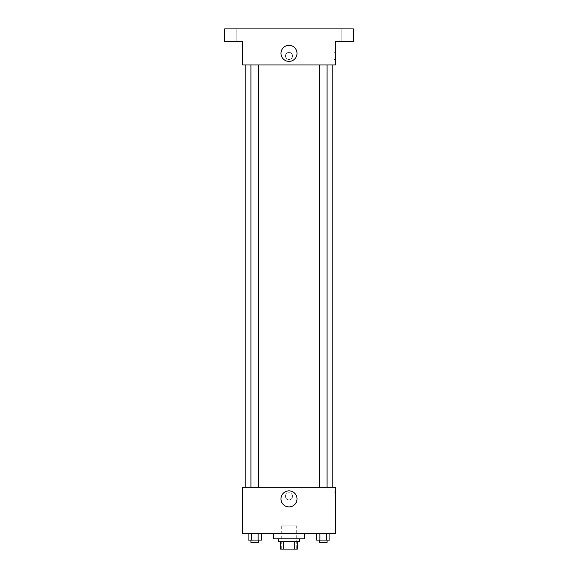 <?xml version="1.0" encoding="UTF-8"?>
<svg xmlns="http://www.w3.org/2000/svg" width="578" height="578" viewBox="0 0 578 578"><rect width="100%" height="100%" fill="white"/><g stroke="black" fill="none" stroke-linecap="round" stroke-linejoin="round"><path stroke-width="0.43" stroke-dasharray="2.89 2.17" d="M296.724 525.922L281.276 525.922L296.724 525.922L296.724 549.1L281.276 549.1L296.724 549.1M283.581 549.1L280.633 549.1L280.633 541.376L283.581 541.376L283.581 549.1L297.367 549.1M294.419 541.376L283.581 541.376L294.419 541.376L294.419 549.1M283.581 541.376L280.633 541.376M278.697 541.376L299.303 541.376M289 538.797L278.697 538.797L289 538.797M304.454 538.797L273.546 538.797M304.454 533.646L273.546 533.646L304.454 533.646M248.106 533.646L248.106 540.083L251.459 540.083L248.106 540.083L251.459 540.083L251.459 533.646L258.149 533.646L248.106 533.646L261.494 533.646L251.459 533.646L251.459 540.083L261.494 540.083L258.149 540.083L261.494 540.083L261.494 533.646L258.149 533.646L261.494 533.646L258.149 533.646L258.149 540.083L251.459 540.083L258.149 540.083L258.149 533.646L261.494 533.646L251.459 533.646L261.494 533.646M242.644 533.646L335.356 533.646L335.356 487.297L242.644 487.297L242.644 533.646M316.506 533.646L316.506 540.083L319.851 540.083L316.506 540.083L319.851 540.083L319.851 533.646L326.541 533.646L316.506 533.646L329.894 533.646L319.851 533.646L319.851 540.083L329.894 540.083L326.541 540.083L329.894 540.083L329.894 533.646L326.541 533.646L329.894 533.646L326.541 533.646L326.541 540.083L319.851 540.083L326.541 540.083L326.541 533.646L329.894 533.646L319.851 533.646L329.894 533.646M292.54 496.307A3.54 3.54 0 0 0 287.23 493.244A3.54 3.54 0 0 0 287.23 499.378A3.54 3.54 0 0 0 292.54 496.307A3.54 3.54 0 0 0 287.23 493.244A3.54 3.54 0 0 0 287.23 499.378A3.54 3.54 0 0 0 292.54 496.307M332.776 487.297L245.224 487.297L332.776 487.297M258.662 487.297L250.939 487.297L258.662 487.297L250.939 487.297L258.662 487.297L258.662 64.953L250.939 64.953L258.662 64.953M327.061 487.297L319.338 487.297L327.061 487.297L319.338 487.297L327.061 487.297L327.061 64.953L319.338 64.953L327.061 64.953M242.644 499.847L242.644 492.767L242.644 499.847M335.356 492.767L335.356 499.847L335.356 492.767L334.055 492.767L334.055 499.847L334.055 492.767M297.02 498.886A8.02 8.02 0 0 1 284.99 505.829A8.02 8.02 0 0 1 284.99 491.936A8.02 8.02 0 0 1 297.02 498.886M332.776 64.953L245.224 64.953L332.776 64.953M242.644 64.953L335.356 64.953L335.356 41.775L353.382 41.775L353.382 28.9L224.618 28.9L224.618 41.775L242.644 41.775L242.644 64.953M292.54 55.943A3.54 3.54 0 0 0 287.23 52.873A3.54 3.54 0 0 0 287.23 59.007A3.54 3.54 0 0 0 292.54 55.943A3.54 3.54 0 0 0 287.23 52.873A3.54 3.54 0 0 0 287.23 59.007A3.54 3.54 0 0 0 292.54 55.943M242.644 59.483L242.644 52.396L242.644 59.483M335.356 52.396L335.356 59.483L335.356 52.396L334.055 52.396L334.055 59.483L334.055 52.396M297.02 53.364A8.02 8.02 0 0 1 284.99 60.307A8.02 8.02 0 0 1 284.99 46.421A8.02 8.02 0 0 1 297.02 53.364M232.992 41.775L229.126 41.775L232.992 41.775M345.008 41.775L348.874 41.775L345.008 41.775M232.992 28.9L229.126 28.9L232.992 28.9M345.008 28.9L348.874 28.9L345.008 28.9M327.061 540.083L319.338 540.083L327.061 540.083L319.338 540.083L327.061 540.083L327.061 542.663L319.338 542.663L327.061 542.663L319.338 542.663L319.338 540.083M258.662 540.083L250.939 540.083L258.662 540.083L250.939 540.083L258.662 540.083L258.662 542.663L250.939 542.663L258.662 542.663L250.939 542.663L250.939 540.083M326.541 533.646L326.541 540.083M319.851 533.646L319.851 540.083M258.149 533.646L258.149 540.083M251.459 533.646L251.459 540.083M281.276 549.1L281.276 525.922M334.055 499.847L335.356 499.847M250.939 64.953L250.939 487.297M319.338 64.953L319.338 487.297M334.055 59.483L335.356 59.483M236.85 41.775L236.85 28.9L236.85 41.775M229.126 41.775L229.126 28.9L229.126 41.775M348.874 41.775L348.874 28.9L348.874 41.775M341.15 41.775L341.15 28.9L341.15 41.775"/><path stroke-width="0.87" d="M294.419 541.376L294.419 549.1L280.633 549.1L280.633 541.376M294.419 549.1L297.367 549.1L297.367 541.376L297.367 549.1M299.303 538.797L299.303 541.376L278.697 541.376L278.697 538.797M283.581 541.376L283.581 549.1M273.546 533.646L273.546 538.797L304.454 538.797L304.454 533.646M335.356 533.646L242.644 533.646L242.644 487.297L335.356 487.297L335.356 533.646M297.02 498.886A8.02 8.02 0 0 1 284.99 505.829A8.02 8.02 0 0 1 284.99 491.936A8.02 8.02 0 0 1 297.02 498.886M332.776 64.953L332.776 487.297M319.338 487.297L319.338 64.953M258.662 64.953L258.662 487.297M335.356 64.953L242.644 64.953L242.644 41.775L224.618 41.775L224.618 28.9L353.382 28.9L353.382 41.775L335.356 41.775L335.356 64.953M297.02 53.364A8.02 8.02 0 0 1 284.99 60.307A8.02 8.02 0 0 1 284.99 46.421A8.02 8.02 0 0 1 297.02 53.364M329.894 533.646L329.894 540.083L316.506 540.083L316.506 533.646M326.541 533.646L326.541 540.083M319.851 533.646L319.851 540.083M327.061 540.083L327.061 542.663L319.338 542.663L319.338 540.083M261.494 533.646L261.494 540.083L248.106 540.083L248.106 533.646M258.149 533.646L258.149 540.083M251.459 533.646L251.459 540.083M258.662 540.083L258.662 542.663L250.939 542.663L250.939 540.083M245.224 64.953L245.224 487.297M327.061 487.297L327.061 64.953M250.939 64.953L250.939 487.297"/></g></svg>
